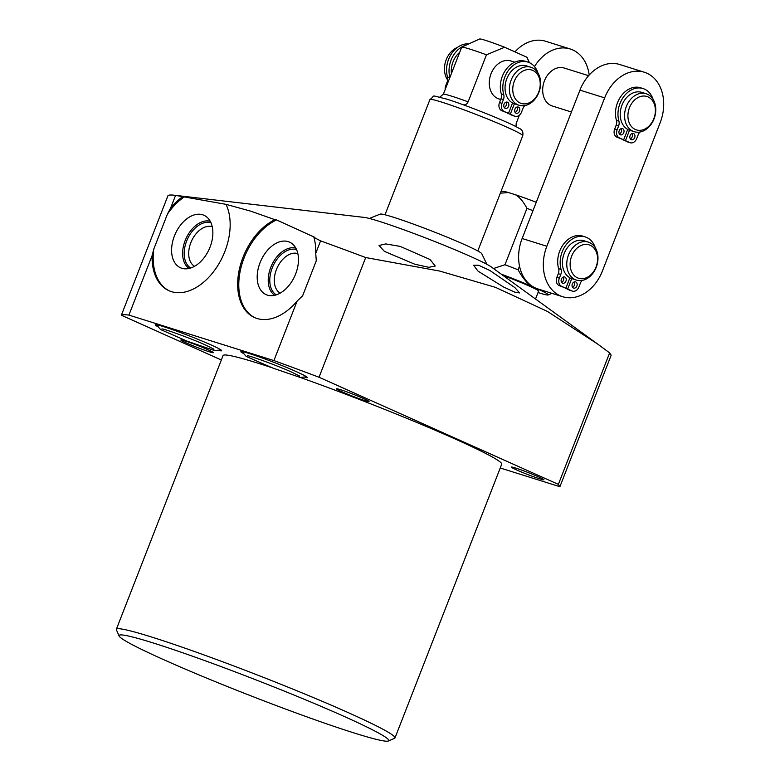 <?xml version="1.0" encoding="UTF-8"?>
<svg xmlns="http://www.w3.org/2000/svg" width="780" height="780" viewBox="0 0 780 780"><rect width="100%" height="100%" fill="white"/><g stroke="black" fill="none" stroke-linecap="round" stroke-linejoin="round"><path stroke-width="1.17" d="M558.373 484.37L319.03 377.247L365.693 257.546L439.774 271.089L495.446 287.332L547.394 311.405L597.753 344.116L609.638 352.901L558.373 484.37L559.904 486.71L500.233 467.99M319.03 377.247A259.194 14.966 21.3 0 0 273.916 360.584L128.905 315.091A259.194 14.966 21.3 0 0 121.348 315.227L221.345 359.99M388.401 741A144.749 8.356 -158.7 0 0 306.95 700.401A144.749 8.356 -158.7 0 0 153.182 642.964A144.749 8.356 -158.7 0 0 119.126 636.012A144.749 8.356 -158.7 0 0 208.182 678.727A144.749 8.356 -158.7 0 0 354.685 733.151A144.749 8.356 -158.7 0 0 388.401 741L394.573 738.299A149.536 8.629 -158.7 0 0 394.992 737.929A149.536 8.629 -158.7 0 0 306.706 694.804A149.536 8.629 -158.7 0 0 151.593 637.026A149.536 8.629 -158.7 0 0 116.356 629.284L223.07 355.563A149.536 8.629 21.3 0 1 258.307 363.305A149.536 8.629 21.3 0 1 271.781 367.653M300.29 377.471A149.536 8.629 21.3 0 1 501.716 464.207L394.992 737.929M184.967 340.899A17.462 1.004 21.3 0 1 203.083 347.646A17.462 1.004 21.3 0 1 213.398 352.677A17.462 1.004 21.3 0 1 209.284 351.78A17.462 1.004 21.3 0 1 191.168 345.023A17.462 1.004 21.3 0 1 180.853 339.992A17.462 1.004 21.3 0 1 184.967 340.899M364.952 400.618A17.462 1.004 21.3 0 1 346.837 393.861A17.462 1.004 21.3 0 1 336.521 388.83A17.462 1.004 21.3 0 1 340.636 389.727A17.462 1.004 21.3 0 1 358.761 396.484A17.462 1.004 21.3 0 1 369.067 401.515A17.462 1.004 21.3 0 1 364.952 400.618M515.502 467.99A17.462 1.004 21.3 0 1 533.617 474.747A17.462 1.004 21.3 0 1 543.933 479.778A17.462 1.004 21.3 0 1 539.818 478.871A17.462 1.004 21.3 0 1 521.693 472.124A17.462 1.004 21.3 0 1 511.387 467.093A17.462 1.004 21.3 0 1 515.502 467.99M242.512 353.057A35.607 2.057 21.3 0 1 240.893 351.692A35.607 2.057 21.3 0 1 249.288 353.535A35.607 2.057 21.3 0 1 286.221 367.292A35.607 2.057 21.3 0 1 307.252 377.559A35.607 2.057 21.3 0 1 305.136 377.471M156.916 326.196A35.607 2.057 21.3 0 1 155.298 324.841A35.607 2.057 21.3 0 1 163.693 326.683A35.607 2.057 21.3 0 1 200.626 340.441A35.607 2.057 21.3 0 1 221.656 350.707A35.607 2.057 21.3 0 1 219.541 350.62M116.356 629.284A149.536 8.629 -158.7 0 0 116.405 629.84L119.126 636.012M563.355 319.176L491.264 266.926A69.781 4.027 -158.7 0 0 444.571 245.456A69.781 4.027 -158.7 0 0 378.895 221.237A69.781 4.027 -158.7 0 0 364.299 217.415L174.437 195.244A259.194 14.966 21.3 0 1 175.568 195.39L226.005 204.341A54.386 35.188 114.1 0 1 216.743 267.228A54.386 35.188 114.1 0 1 168.899 290.677A54.386 35.188 114.1 0 1 152.1 255.606L153.787 249.083A54.386 35.188 -65.9 0 0 169.455 290.921M273.916 360.584L297.102 301.099A54.386 35.188 114.1 0 1 254.494 317.528A54.386 35.188 114.1 0 1 239.177 270.143A54.386 35.188 114.1 0 1 274.921 219.687L250.79 211.175L226.005 204.341M274.921 219.687L276.559 219.941A54.386 35.188 -65.9 0 0 240.464 269.851A54.386 35.188 -65.9 0 0 255.05 317.772M313.94 237.403A54.386 35.188 -65.9 0 1 315.734 253.305L320.58 240.883L313.94 237.403L314.896 237.393L276.559 219.941M320.58 240.883A259.194 14.966 21.3 0 1 365.693 257.546M559.904 486.71L611.159 355.231L609.638 352.901M384.413 251.384L414.716 264.186L428.805 267.316L435.24 266.038L430.121 259.545L400.179 246.382L385.72 243.916L379.051 245.495L384.413 251.384M563.745 319.469L597.753 344.116M514.898 287.625L519.607 292.919L514.78 292.149L503.432 286.952L478.043 271.128L473.558 265.258L478.696 265.278L489.82 270.445L514.898 287.625M535.519 299.003L538.6 291.115A29.903 1.726 -158.7 0 0 503.1 275.506M538.044 292.529L541.993 293.767A40.277 2.321 -158.7 0 0 548.145 294.976A40.277 2.321 -158.7 0 0 539.38 289.76L531.511 286.24A40.277 2.321 -158.7 0 0 501.228 274.141M644.348 72.238L619.642 64.486A39.877 30.323 107.4 0 0 579.95 90.129L522.142 238.505A39.877 30.323 107.4 0 0 519.519 266.126A39.877 30.323 107.4 0 0 535.441 288.005A39.877 30.323 107.4 0 0 537.966 288.961L562.673 296.712A39.877 30.323 107.4 0 0 602.375 271.069L660.173 122.694A39.877 30.323 107.4 0 0 644.348 72.238A39.877 30.323 107.4 0 0 604.656 97.88L546.848 246.256A39.877 30.323 107.4 0 0 562.673 296.712M531.511 286.24C526.792 283.033 522.317 277.543 518.096 269.782A49.842 2.876 -158.7 0 0 504.982 264.742L493.457 268.515M519.519 266.126L518.096 269.782M542.149 290.267L539.38 289.76M532.993 210.649A49.842 2.876 -158.7 0 0 526.958 208.357L504.982 264.742M536.26 202.264A40.277 2.321 -158.7 0 0 515.404 194.746L508.394 192.543L500.341 193.177M526.958 208.357C523.39 201.62 519.538 197.077 515.404 194.746M500.809 191.968L502.242 191.334A40.277 2.321 21.3 0 1 508.394 192.543M534.495 66.593A39.877 30.323 -72.6 0 1 570.219 48.984A39.877 30.323 -72.6 0 1 589.202 74.997M588.588 75.68L564.242 68.045A19.9 15.132 107.4 0 0 544.44 80.828A19.9 15.132 107.4 0 0 552.328 106.012L571.418 112.008M514.956 51.87A39.877 30.323 -72.6 0 1 545.512 41.233L570.219 48.984M596.222 267.296A19.9 15.132 107.4 0 0 588.325 242.112A19.9 15.132 107.4 0 0 568.523 254.894A19.9 15.132 107.4 0 0 576.41 280.078A19.9 15.132 107.4 0 0 596.222 267.296M588.325 242.112L583.976 240.747A19.9 15.132 107.4 0 0 564.174 253.529A19.9 15.132 107.4 0 0 569.907 277.797L565.851 288.21L561.522 286.27A6.542 4.972 107.4 0 1 559.338 278.158L560.781 274.462A6.542 4.972 -72.6 0 0 561.093 269.461A23.127 17.589 107.4 0 1 565.929 245.037A23.127 17.589 107.4 0 1 585.234 236.925A23.127 17.589 107.4 0 1 595.286 247.728M569.829 278.011L571.73 278.606A19.9 15.132 107.4 0 0 572.062 278.714L576.41 280.078M565.285 288.035L569.527 290.189A6.542 4.972 107.4 0 0 569.946 290.345L572.413 291.125A6.542 4.972 107.4 0 0 578.926 286.923L580.369 283.228A6.542 4.972 -72.6 0 1 582.212 280.4M585.234 236.925L582.767 236.145A23.127 17.589 107.4 0 0 563.452 244.257A23.127 17.589 107.4 0 0 558.626 268.69A6.542 4.972 -72.6 0 1 558.304 273.683L556.871 277.378A6.542 4.972 107.4 0 0 559.045 285.5L565.851 288.21M574.197 281.931A3.266 2.486 -72.6 0 1 574.402 285.226A3.266 2.486 -72.6 0 1 572.52 287.255M563.267 277.036A3.266 2.486 -72.6 0 1 563.472 280.332A3.266 2.486 -72.6 0 1 561.6 282.37M576.868 285.997A3.266 2.486 -72.6 0 1 573.612 288.103A3.266 2.486 -72.6 0 1 572.315 283.959A3.266 2.486 -72.6 0 1 575.572 281.863A3.266 2.486 -72.6 0 1 576.868 285.997M571.73 278.606L567.674 289.029L572.003 290.969A6.542 4.972 107.4 0 0 572.413 291.125M565.948 281.112A3.266 2.486 -72.6 0 1 562.692 283.208A3.266 2.486 -72.6 0 1 561.395 279.074A3.266 2.486 -72.6 0 1 564.652 276.968A3.266 2.486 -72.6 0 1 565.948 281.112M565.198 288.249L567.674 289.029M571.672 256.113A17.501 13.309 107.4 0 0 577.502 277.846A17.501 13.309 107.4 0 0 596.037 267.014A17.501 13.309 107.4 0 0 590.207 245.281A17.501 13.309 107.4 0 0 571.672 256.113M654.02 118.921A19.9 15.132 107.4 0 0 646.133 93.736A19.9 15.132 107.4 0 0 626.32 106.519A19.9 15.132 107.4 0 0 634.218 131.703A19.9 15.132 107.4 0 0 654.02 118.921M646.133 93.736L641.784 92.371A19.9 15.132 107.4 0 0 621.972 105.154A19.9 15.132 107.4 0 0 627.715 129.412L623.649 139.834L619.32 137.894A6.542 4.972 107.4 0 1 617.146 129.772L618.579 126.087A6.542 4.972 -72.6 0 0 618.901 121.085A23.127 17.589 107.4 0 1 623.727 96.662A23.127 17.589 107.4 0 1 643.042 88.549A23.127 17.589 107.4 0 1 653.094 99.353M627.627 129.636L629.538 130.231A19.9 15.132 107.4 0 0 629.87 130.338L634.218 131.703M623.083 139.659L627.334 141.814A6.542 4.972 107.4 0 0 627.744 141.97L630.221 142.75A6.542 4.972 107.4 0 0 636.724 138.547L638.167 134.852A6.542 4.972 -72.6 0 1 640.019 132.025M643.042 88.549L640.565 87.769A23.127 17.589 107.4 0 0 621.26 95.882A23.127 17.589 107.4 0 0 616.424 120.305A6.542 4.972 -72.6 0 1 616.112 125.307L614.669 129.002A6.542 4.972 107.4 0 0 616.853 137.124L623.649 139.834M631.995 133.555A3.266 2.486 -72.6 0 1 632.2 136.851A3.266 2.486 -72.6 0 1 630.328 138.879M621.075 128.661A3.266 2.486 -72.6 0 1 621.28 131.957A3.266 2.486 -72.6 0 1 619.398 133.994M634.676 137.621A3.266 2.486 -72.6 0 1 631.42 139.727A3.266 2.486 -72.6 0 1 630.123 135.583A3.266 2.486 -72.6 0 1 633.38 133.487A3.266 2.486 -72.6 0 1 634.676 137.621M629.538 130.231L625.472 140.653L629.801 142.584A6.542 4.972 107.4 0 0 630.221 142.75M623.746 132.736A3.266 2.486 -72.6 0 1 620.49 134.833A3.266 2.486 -72.6 0 1 619.193 130.699A3.266 2.486 -72.6 0 1 622.45 128.593A3.266 2.486 -72.6 0 1 623.746 132.736M623.005 139.874L625.472 140.653M629.47 107.728A17.501 13.309 107.4 0 0 635.31 129.47A17.501 13.309 107.4 0 0 653.845 118.638A17.501 13.309 107.4 0 0 648.005 96.905A17.501 13.309 107.4 0 0 629.47 107.728M121.348 315.227L168.012 195.536A259.194 14.966 21.3 0 1 174.437 195.244M486.876 264.293L481.718 253.568A54.629 3.149 21.3 0 0 447.359 237.256A54.629 3.149 21.3 0 0 392.906 217.064A54.629 3.149 -158.7 0 0 380.367 214.051L369.301 218.458M519.383 115.196L516.204 123.347L515.999 126.662M462.618 104.588C464.812 105.456 466.645 104.539 468.127 101.839L486.466 54.805A39.877 2.301 -158.7 0 0 461.76 47.053L443.42 94.078L439.822 97.11M461.76 47.053L479.651 39A25.516 1.472 21.3 0 1 504.621 47.248L486.466 54.805M504.621 47.248L526.802 57.174A25.516 1.472 21.3 0 1 527.124 57.505L529.025 61.815L526.802 57.174M529.396 62.673L529.025 61.815M514.732 62.185L510.851 60.967A19.9 15.132 107.4 0 0 491.039 73.759A19.9 15.132 107.4 0 0 498.937 98.943L500.692 99.489M459.703 52.318A19.9 15.132 107.4 0 0 453.043 61.834A19.9 15.132 107.4 0 0 451.406 73.593M457.441 47.404A19.9 15.132 107.4 0 0 446.219 59.689A19.9 15.132 107.4 0 0 447.681 80.047M538.853 92.459A19.9 15.132 107.4 0 0 530.966 67.275A19.9 15.132 107.4 0 0 511.153 80.067A19.9 15.132 107.4 0 0 519.051 105.251A19.9 15.132 107.4 0 0 538.853 92.459M530.966 67.275L526.617 65.91A19.9 15.132 107.4 0 0 506.805 78.702A19.9 15.132 107.4 0 0 512.548 102.96L508.482 113.383L504.153 111.442A6.542 4.972 107.4 0 1 501.979 103.321L503.412 99.626A6.542 4.972 -72.6 0 0 503.734 94.624A23.127 17.589 107.4 0 1 508.56 70.2A23.127 17.589 107.4 0 1 527.875 62.088A23.127 17.589 107.4 0 1 537.917 72.901M449.885 77.493A23.127 17.589 -72.6 0 1 465.173 45.415M445.195 89.524A6.542 4.972 -72.6 0 1 445.731 85.673L447.174 81.978A6.542 4.972 107.4 0 0 447.496 76.986A23.127 17.589 -72.6 0 1 451.191 54.21A23.127 17.589 -72.6 0 1 468.536 43.865M512.46 103.174L514.371 103.779A19.9 15.132 107.4 0 0 514.702 103.886L519.051 105.251M507.917 113.197L512.167 115.352A6.542 4.972 107.4 0 0 512.577 115.508L515.053 116.288A6.542 4.972 107.4 0 0 521.557 112.086L523 108.391A6.542 4.972 -72.6 0 1 524.852 105.573M527.875 62.088L525.398 61.318A23.127 17.589 107.4 0 0 506.093 69.43A23.127 17.589 107.4 0 0 501.257 93.853A6.542 4.972 -72.6 0 1 500.945 98.845L499.502 102.541A6.542 4.972 107.4 0 0 501.686 110.662L508.482 113.383M516.828 107.094A3.266 2.486 -72.6 0 1 517.033 110.389A3.266 2.486 -72.6 0 1 515.161 112.427M505.908 102.209A3.266 2.486 -72.6 0 1 506.113 105.505A3.266 2.486 -72.6 0 1 504.231 107.533M519.509 111.169A3.266 2.486 -72.6 0 1 516.253 113.266A3.266 2.486 -72.6 0 1 514.956 109.132A3.266 2.486 -72.6 0 1 518.212 107.026A3.266 2.486 -72.6 0 1 519.509 111.169M514.371 103.779L510.305 114.192L514.634 116.132A6.542 4.972 107.4 0 0 515.053 116.288M508.579 106.275A3.266 2.486 -72.6 0 1 505.323 108.381A3.266 2.486 -72.6 0 1 504.026 104.237A3.266 2.486 -72.6 0 1 507.283 102.141A3.266 2.486 -72.6 0 1 508.579 106.275M507.839 113.422L510.305 114.192M514.303 81.276A17.501 13.309 107.4 0 0 520.143 103.009A17.501 13.309 107.4 0 0 538.678 92.186A17.501 13.309 107.4 0 0 532.837 70.444A17.501 13.309 107.4 0 0 514.303 81.276M128.905 315.091L152.1 255.606M183.183 196.384A54.386 35.188 -65.9 0 0 170.722 207.811L175.568 195.39M315.734 253.305L316.27 260.832L302.64 295.776L297.102 301.099M267.394 295.123A28.753 18.593 114.1 0 1 260.013 262.792A28.753 18.593 114.1 0 1 288.249 241.634A28.753 18.593 -65.9 0 1 292.442 243.935A28.753 18.593 -65.9 0 1 294.801 275.974A28.753 18.593 -65.9 0 1 269.334 295.561A28.753 18.593 -65.9 0 1 267.394 295.123M274.706 295.298A25.984 16.809 114.1 0 1 271.528 265.561A25.984 16.809 114.1 0 1 295.815 248.118M297.843 253.627A21.694 14.03 -65.9 0 0 297.726 253.588A21.694 14.03 114.1 0 0 277.017 268.115A21.694 14.03 114.1 0 0 280.156 293.134M153.787 249.083L167.417 214.13L170.722 207.811M167.417 214.13A54.386 35.188 114.1 0 1 184.772 196.57M181.808 268.271A28.753 18.593 114.1 0 1 174.418 235.94A28.753 18.593 114.1 0 1 202.654 214.783A28.753 18.593 -65.9 0 1 206.846 217.084A28.753 18.593 -65.9 0 1 209.206 249.122A28.753 18.593 -65.9 0 1 183.739 268.71A28.753 18.593 -65.9 0 1 181.808 268.271M189.111 268.447A25.984 16.809 114.1 0 1 185.932 238.709A25.984 16.809 114.1 0 1 210.23 221.266M212.248 226.775A21.694 14.03 -65.9 0 0 212.131 226.736A21.694 14.03 114.1 0 0 191.422 241.264A21.694 14.03 114.1 0 0 194.561 266.282M296.546 249.59A24.882 16.097 -65.9 0 0 272.951 266.194A24.882 16.097 -65.9 0 0 276.286 294.86M210.951 222.739A24.882 16.097 -65.9 0 0 187.356 239.343A24.882 16.097 -65.9 0 0 190.691 268.008M522.142 238.505L546.848 246.256M559.045 285.5L561.522 286.27M556.871 277.378L559.338 278.158M558.304 273.683L560.781 274.462M558.626 268.69L561.093 269.461M569.527 290.189L572.003 290.969M579.95 90.129L604.656 97.88M616.853 137.124L619.32 137.894M614.669 129.002L617.146 129.772M616.112 125.307L618.579 126.087M616.424 120.305L618.901 121.085M627.334 141.814L629.801 142.584M477.808 250.965L522.746 135.71A49.803 2.876 21.3 0 0 493.34 121.348A49.803 2.876 21.3 0 0 441.675 102.102A49.803 2.876 -158.7 0 0 429.936 99.528L385.008 214.783M443.42 94.078A39.877 2.301 21.3 0 1 468.127 101.839M449.806 77.707L447.496 76.986M448.032 82.251L447.174 81.978M446.589 85.946L445.731 85.673M501.686 110.662L504.153 111.442M499.502 102.541L501.979 103.321M500.945 98.845L503.412 99.626M501.257 93.853L503.734 94.624M512.167 115.352L514.634 116.132M548.145 294.976L551.908 293.329M522.746 135.71C523.429 131.849 522.171 129.382 518.973 128.31C510.325 122.782 466.732 105.29 446.443 99.031C428.473 94.731 436.283 95.16 429.936 99.528M247.572 355.758C249.415 355.543 277.865 365.742 291.73 372.148L299.578 376.038M241.976 351.604L246.217 356.411L272.795 368.053L300.31 377.481L306.511 376.76M213.983 349.186L206.134 345.296C192.27 338.89 163.82 328.692 161.977 328.906M156.38 324.753L160.621 329.56L187.21 341.201L214.714 350.62L220.916 349.908"/></g></svg>
